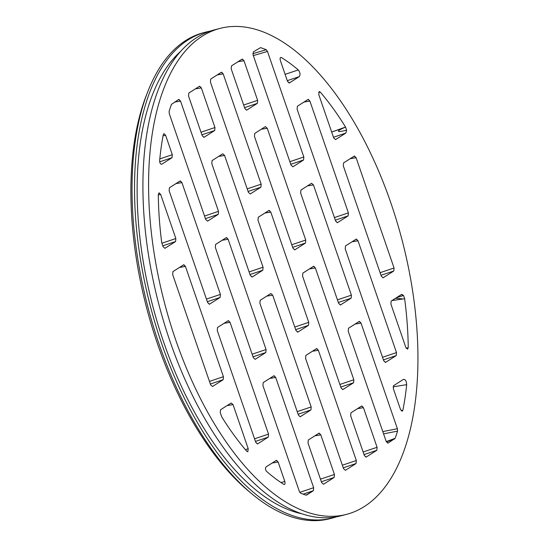 <?xml version="1.0" encoding="UTF-8"?>
<svg xmlns="http://www.w3.org/2000/svg" width="548" height="548" viewBox="0 0 548 548"><rect width="100%" height="100%" fill="white"/><g stroke="black" fill="none" stroke-linecap="round" stroke-linejoin="round"><path stroke-width="0.82" d="M275.658 37.737A251.08 122.875 75.4 0 0 220.125 28.38A251.08 122.875 75.4 0 0 164.352 302.297A251.08 122.875 75.4 0 0 346.432 514.394A251.08 122.875 75.4 0 0 414.884 307.695A251.08 122.875 75.4 0 0 291.666 48.114A251.08 122.875 75.4 0 0 275.658 37.737A251.08 122.875 75.4 0 0 220.125 28.38A251.08 122.875 75.4 0 0 164.352 302.297A251.08 122.875 75.4 0 0 346.432 514.394A251.08 122.875 75.4 0 0 414.884 307.695A251.08 122.875 75.4 0 0 291.666 48.114A251.08 122.875 75.4 0 0 275.658 37.737M254.464 136.411L292.954 248.196L294.687 249.909L305.469 243.052L305.736 240.051L267.246 128.273L265.383 126.622L254.724 133.417L254.464 136.411L292.954 248.196L294.817 249.84L305.469 243.052L305.736 240.051L267.246 128.273L265.383 126.622L254.724 133.417L254.464 136.411M302.571 276.124L341.062 387.909L342.795 389.614L353.576 382.764L353.844 379.764L315.353 267.979L313.723 266.239L302.832 273.123L302.571 276.124L341.062 387.909L342.925 389.553L353.576 382.764L353.844 379.764L315.353 267.979L313.49 266.335L302.832 273.123L302.571 276.124M366.174 457.08L376.832 450.292L377.093 447.291L363.461 407.691L361.824 405.952L350.939 412.836L350.679 415.836L364.31 455.436L366.05 457.142L376.832 450.292L377.093 447.291L363.461 407.691L361.598 406.047L350.939 412.836L350.679 415.836L364.31 455.436L366.174 457.08M397.389 428.721L397.547 431.112A233.058 114.053 -104.6 0 1 395.108 438.338L387.936 443.195L386.203 441.489L348.24 331.245L348.501 328.245L359.392 321.361L361.022 323.101L397.389 428.721L397.547 431.112L383.573 433.865L397.547 431.112A233.058 114.053 -104.6 0 1 395.108 438.338L388.059 443.133L386.203 441.489L348.24 331.245L348.501 328.245L359.159 321.457L361.022 323.101L397.389 428.721L382.799 431.605L397.389 428.721M297.824 332.136L308.483 325.348L308.743 322.347L270.787 212.103L269.15 210.364L258.266 217.248L258.005 220.248L295.961 330.492L297.701 332.204L308.483 325.348L308.743 322.347L270.787 212.103L268.924 210.459L258.266 217.248L258.005 220.248L295.961 330.492L297.824 332.136M250.251 193.965L260.903 187.176L261.17 184.176L223.207 73.932L221.577 72.185L210.685 79.076L210.425 82.07L248.388 192.314L250.251 193.965L260.903 187.176L261.17 184.176L223.207 73.932L221.344 72.281L210.685 79.076L210.425 82.07L248.388 192.314L250.251 193.965M257.629 100.339L243.997 60.746L238.044 61.705L243.997 60.746L242.291 59.02L231.475 65.89L231.215 68.884L244.846 108.483L246.586 110.196L257.368 103.339L244.559 107.641L257.368 103.339L257.629 100.339L243.997 60.746L242.134 59.095L231.475 65.89L231.215 68.884L244.846 108.483L246.71 110.127L257.368 103.339L257.629 100.339L243.655 105.031L257.629 100.339M345.233 248.95L383.716 360.728L385.456 362.44L396.238 355.584L396.499 352.583L358.008 240.805L356.378 239.058L345.493 245.949L345.233 248.95L383.716 360.728L385.58 362.372L396.238 355.584L396.499 352.583L358.008 240.805L356.152 239.161L345.493 245.949L345.233 248.95M383.141 277.781L393.8 270.993L394.067 267.993L356.104 157.749L354.474 156.002L343.582 162.893L343.322 165.893L381.285 276.137L383.018 277.843L393.8 270.993L394.067 267.993L356.104 157.749L354.241 156.105L343.582 162.893L343.322 165.893L381.285 276.137L383.141 277.781M297.126 109.237L335.616 221.015L337.349 222.728L348.131 215.871L348.391 212.871L309.908 101.092L308.271 99.352L297.386 106.237L297.126 109.237L335.616 221.015L337.472 222.659L348.131 215.871L348.391 212.871L309.908 101.092L308.045 99.448L297.386 106.237L297.126 109.237M311.579 183.279L300.927 190.067L300.66 193.067L338.623 303.311L340.363 305.024L351.145 298.167L351.405 295.166L313.442 184.923L311.579 183.279L300.927 190.067L300.66 193.067L338.623 303.311L340.486 304.962L351.145 298.167L351.405 295.166L313.442 184.923L311.579 183.279M292.906 166.784L291.043 165.14L253.087 54.896L253.347 51.896L260.526 47.628A233.058 114.053 -104.6 0 1 266.225 49.731L267.472 51.423L303.825 156.995L303.565 159.995L292.906 166.784L291.043 165.14L253.087 54.896L253.347 51.896L260.526 47.628A233.058 114.053 -104.6 0 1 266.225 49.731L267.472 51.423L303.825 156.995L303.565 159.995L292.906 166.784M217.255 330.485L255.738 442.263L257.478 443.976L268.26 437.119L268.52 434.119L230.037 322.34L228.4 320.594L217.515 327.485L217.255 330.485L255.738 442.263L257.601 443.907L268.26 437.119L268.52 434.119L230.037 322.34L228.174 320.696L217.515 327.485L217.255 330.485M169.147 190.773L207.637 302.551L209.37 304.263L220.152 297.406L220.419 294.406L181.929 182.628L180.292 180.888L169.407 187.772L169.147 190.773L207.637 302.551L209.5 304.195L220.152 297.406L220.419 294.406L181.929 182.628L180.066 180.984L169.407 187.772L169.147 190.773M306.538 495.07L305.969 495.132A233.058 114.053 -104.6 0 1 300.633 493.173L299.379 491.481L262.924 385.6L263.184 382.6L274.069 375.716L275.706 377.456L313.661 487.699L313.401 490.7L305.969 495.132A233.058 114.053 -104.6 0 1 300.633 493.173L299.379 491.481L262.924 385.6L263.184 382.6L273.842 375.812L275.706 377.456L313.661 487.699L313.401 490.7L306.538 495.07M164.927 248.319L163.064 246.675L161.681 242.326A233.058 114.053 -104.6 0 1 158.304 194.41L159.091 192.8L160.701 194.54L175.846 238.531L175.586 241.531L164.927 248.319L163.064 246.675L161.681 242.326A233.058 114.053 -104.6 0 1 158.304 194.41L159.091 192.8L160.701 194.54L175.846 238.531L175.586 241.531L164.927 248.319M212.508 386.498L223.166 379.702L223.426 376.702L185.464 266.458L183.833 264.718L172.949 271.603L172.682 274.603L210.644 384.847L212.508 386.498L223.166 379.702L223.426 376.702L185.464 266.458L183.607 264.814L172.949 271.603L172.682 274.603L210.644 384.847L212.508 386.498M231.181 402.992L233.044 404.636L248.21 448.675L247.826 451.737L246.744 451.257A233.058 114.053 -104.6 0 1 221.851 417.062L220.262 412.781L220.522 409.781L231.181 402.992L233.044 404.636L248.21 448.675L247.826 451.737L246.744 451.257A233.058 114.053 -104.6 0 1 221.851 417.062L220.262 412.781L220.522 409.781L231.181 402.992M211.802 163.592L250.292 275.37L252.032 277.083L262.814 270.233L263.074 267.232L224.584 155.447L222.721 153.803L212.069 160.591L211.802 163.592L250.292 275.37L252.155 277.021L262.814 270.233L263.074 267.232L224.584 155.447L222.721 153.803L212.069 160.591L211.802 163.592M259.91 303.304L298.4 415.083L300.14 416.795L310.921 409.938L311.182 406.938L272.692 295.16L270.828 293.516L260.177 300.304L259.91 303.304L298.4 415.083L300.263 416.733L310.921 409.938L311.182 406.938L272.692 295.16L270.828 293.516L260.177 300.304L259.91 303.304M323.512 484.261L334.17 477.466L334.431 474.465L320.799 434.872L319.169 433.132L308.277 440.017L308.017 443.017L321.649 482.61L323.512 484.261L334.17 477.466L334.431 474.465L320.799 434.872L318.936 433.228L308.277 440.017L308.017 443.017L321.649 482.61L323.512 484.261M345.404 470.314L356.063 463.526L356.323 460.526L318.361 350.282L316.73 348.535L305.846 355.426L305.579 358.419L343.541 468.663L345.404 470.314L356.063 463.526L356.323 460.526L318.361 350.282L316.497 348.631L305.846 355.426L305.579 358.419L343.541 468.663L345.404 470.314M266.088 349.528L228.126 239.284L226.495 237.537L215.604 244.429L215.343 247.429L253.306 357.673L255.169 359.317L265.821 352.528L266.088 349.528L228.126 239.284L226.262 237.64L215.604 244.429L215.343 247.429L253.306 357.673L255.169 359.317L265.821 352.528L266.088 349.528L252.114 354.22L266.088 349.528M207.589 221.139L205.726 219.495L169.284 113.662L169.133 111.265A233.058 114.053 -104.6 0 1 171.469 104.367L178.915 99.366L180.545 101.106L218.508 211.35L218.248 214.35L207.589 221.139L205.726 219.495L169.284 113.662L169.133 111.265A233.058 114.053 -104.6 0 1 171.469 104.367L178.689 99.462L180.545 101.106L218.508 211.35L218.248 214.35L207.589 221.139M214.967 127.52L201.335 87.92L195.383 88.879L201.335 87.92L199.63 86.2L188.813 93.064L188.553 96.064L202.185 135.664L203.924 137.37L214.706 130.52L201.897 134.822L214.706 130.52L214.967 127.52L201.335 87.92L199.472 86.276L188.813 93.064L188.553 96.064L202.185 135.664L204.048 137.308L214.706 130.52L214.967 127.52L201 132.212L214.967 127.52M159.632 160.742A233.058 114.053 -104.6 0 1 163.297 134.561L163.996 133.602L165.64 135.329L172.312 154.694L172.045 157.694L159.687 161.845L172.045 157.694L161.749 164.256C160.489 164.325 159.783 163.153 159.632 160.742A233.058 114.053 -104.6 0 1 163.297 134.561L163.996 133.602L165.64 135.329L172.312 154.694L172.045 157.694L161.749 164.256C160.489 164.325 159.783 163.153 159.632 160.742M276.281 460.402L265.979 466.965C265.136 468.239 265.348 469.725 266.609 471.431C265.348 469.725 265.136 468.239 265.979 466.965L276.507 460.306L278.137 462.053L284.809 481.418C285.316 483.685 284.967 484.665 283.741 484.357A233.058 114.053 -104.6 0 1 266.609 471.431A233.058 114.053 -104.6 0 0 283.741 484.357L284.391 484.487L283.741 484.357C284.967 484.665 285.316 483.685 284.809 481.418L278.137 462.053L276.281 460.402M289.371 82.954L299.263 76.645C300.523 74.706 300.201 72.466 298.29 69.925C300.201 72.466 300.523 74.706 299.263 76.645L289.152 83.043L287.508 81.303L280.336 60.479C279.823 58.225 280.172 57.239 281.384 57.526A233.058 114.053 -104.6 0 1 298.29 69.925L285.118 74.364L298.29 69.925A233.058 114.053 -104.6 0 0 281.384 57.526L280.336 57.745L281.384 57.526C280.172 57.239 279.823 58.225 280.336 60.479L287.508 81.303L289.371 82.954M406.671 384.669A233.058 114.053 -104.6 0 1 402.849 410.274L402.232 411.192L400.506 409.486L393.334 388.655L393.601 385.655L403.499 379.353C405.404 379.264 406.458 381.038 406.671 384.669L393.08 386.833L406.671 384.669A233.058 114.053 -104.6 0 1 402.849 410.274L402.232 411.192L400.506 409.486L393.334 388.655L393.601 385.655L403.499 379.353C405.404 379.264 406.458 381.038 406.671 384.669M404.643 298.722L403.534 295.488L396.553 297.633L403.534 295.488L401.8 294.365L391.162 301.064L390.902 304.065L405.842 347.459L407.596 349.165L405.842 347.459L390.902 304.065L391.162 301.064L401.465 294.502L403.534 295.488L404.643 298.722A233.058 114.053 -104.6 0 1 408.239 347.576L407.596 349.165L408.239 347.576L406.26 348.35L408.239 347.576A233.058 114.053 -104.6 0 0 404.643 298.722L391.916 300.585L404.643 298.722M335.568 139.603L345.857 133.048L346.624 130.212L345.541 127.068A233.058 114.053 -104.6 0 0 320.244 92.03L318.6 92.297L320.244 92.03A233.058 114.053 -104.6 0 1 345.541 127.068L343.754 127.889C339.705 129.643 338.006 130.828 338.657 131.438C338.931 131.767 341.582 131.356 346.624 130.212L345.857 133.048L335.568 139.603L333.705 137.959L318.778 94.612L319.272 91.523L320.244 92.03L319.272 91.523L318.778 94.612L333.705 137.959L335.568 139.603M340.767 515.867A251.08 122.875 -104.6 0 1 158.687 303.77A251.08 122.875 -104.6 0 1 214.46 29.852L220.125 28.38L214.46 29.852A251.08 122.875 -104.6 0 0 158.687 303.77A251.08 122.875 -104.6 0 0 340.767 515.867L346.432 514.394L340.767 515.867M210.302 31.099A251.08 122.875 75.4 0 0 206.062 32.037A251.08 122.875 75.4 0 0 150.296 305.948A251.08 122.875 75.4 0 0 332.369 518.052A251.08 122.875 75.4 0 0 336.527 516.805A251.08 122.875 75.4 0 1 332.369 518.052A251.08 122.875 75.4 0 1 150.296 305.948A251.08 122.875 75.4 0 1 206.062 32.037A251.08 122.875 75.4 0 1 210.302 31.099M329.855 518.703A251.08 122.875 -104.6 0 1 252.238 494.18A251.08 122.875 -104.6 0 1 147.693 91.906A251.08 122.875 -104.6 0 1 203.548 32.688L206.062 32.037L203.548 32.688A251.08 122.875 -104.6 0 0 147.693 91.906A251.08 122.875 -104.6 0 0 252.238 494.18A251.08 122.875 -104.6 0 0 329.855 518.703L332.369 518.052L329.855 518.703M163.715 342.26A246.23 120.498 -104.6 0 1 181.073 50.991A246.23 120.498 -104.6 0 0 163.715 342.26A246.23 120.498 75.4 0 0 301.311 513.661A246.23 120.498 75.4 0 1 163.715 342.26M249.299 491.748A247.354 121.046 -104.6 0 1 146.309 95.448L147.693 91.906L146.309 95.448A247.354 121.046 -104.6 0 0 249.299 491.748L252.238 494.18L249.299 491.748M252.827 53.697L266.225 49.731L252.827 53.697M386.237 441.599L395.108 438.338L386.237 441.599M401.259 410.808L402.849 410.274L401.259 410.808M331.67 132.047L345.541 127.068L346.624 130.212C341.582 131.356 338.931 131.767 338.657 131.438C338.006 130.828 339.705 129.643 343.754 127.889L331.67 132.047M395.505 298.297L402.143 298.852L395.505 298.297M343.254 467.821L356.063 463.526L343.254 467.821M342.349 465.211L356.323 460.526L342.349 465.211M312.415 351.241L318.361 350.282L312.415 351.241M364.023 454.593L376.832 450.292L364.023 454.593M363.125 451.984L377.093 447.291L363.125 451.984M357.508 408.65L363.461 407.691L357.508 408.65M340.767 387.066L353.576 382.764L340.767 387.066M339.87 384.456L353.844 379.764L339.87 384.456M309.401 268.938L315.353 267.979L309.401 268.938M292.666 247.354L305.469 243.052L292.666 247.354M291.762 244.744L305.736 240.051L291.762 244.744M261.293 129.232L267.246 128.273L261.293 129.232M290.755 164.297L303.565 159.995L290.755 164.297M289.858 161.687L303.825 156.995L289.858 161.687M253.327 55.601L267.472 51.423L253.327 55.601M386.381 441.948L394.711 438.9L386.381 441.948M355.07 324.06L361.022 323.101L355.07 324.06M287.282 80.666L299.263 76.645L287.282 80.666M333.472 137.288L345.857 133.048L333.472 137.288M338.335 302.469L351.145 298.167L338.335 302.469M337.431 299.859L351.405 295.166L337.431 299.859M307.497 185.882L313.442 184.923L307.497 185.882M383.429 359.885L396.238 355.584L383.429 359.885M382.531 357.275L396.499 352.583L382.531 357.275M352.063 241.764L358.008 240.805L352.063 241.764M335.321 220.173L348.131 215.871L335.321 220.173M334.424 217.563L348.391 212.871L334.424 217.563M303.955 102.051L309.908 101.092L303.955 102.051M380.99 275.295L393.8 270.993L380.99 275.295M380.093 272.685L394.067 267.993L380.093 272.685M350.151 158.708L356.104 157.749L350.151 158.708M295.673 329.649L308.483 325.348L295.673 329.649M294.776 327.04L308.743 322.347L294.776 327.04M264.835 213.062L270.787 212.103L264.835 213.062M210.357 384.004L223.166 379.702L210.357 384.004M209.459 381.394L223.426 376.702L209.459 381.394M179.518 267.417L185.464 266.458L179.518 267.417M162.777 245.833L175.586 241.531L162.777 245.833M161.879 243.223L175.846 238.531L161.879 243.223M158.31 194.848L160.701 194.54L158.31 194.848M227.091 405.595L233.044 404.636L227.091 405.595M248.21 448.675L245.422 449.709L248.21 448.675M272.192 463.012L278.137 462.053L272.192 463.012M284.809 481.418L281.049 482.589L284.809 481.418M163.064 135.801L165.64 135.329L163.064 135.801M172.312 154.694L159.804 158.893L172.312 154.694M174.6 102.065L180.545 101.106L174.6 102.065M204.541 216.042L218.508 211.35L204.541 216.042M205.438 218.652L218.248 214.35L205.438 218.652M269.753 378.415L275.706 377.456L269.753 378.415M299.79 492.357L313.661 487.699L299.79 492.357M303.14 494.145L313.401 490.7L303.14 494.145M255.45 441.421L268.26 437.119L255.45 441.421M254.553 438.811L268.52 434.119L254.553 438.811M224.084 323.299L230.037 322.34L224.084 323.299M207.343 301.708L220.152 297.406L207.343 301.708M206.445 299.098L220.419 294.406L206.445 299.098M175.976 183.587L181.929 182.628L175.976 183.587M253.012 356.83L265.821 352.528L253.012 356.83M222.173 240.243L228.126 239.284L222.173 240.243M321.361 481.767L334.17 477.466L321.361 481.767M320.464 479.158L334.431 474.465L320.464 479.158M314.847 435.831L320.799 434.872L314.847 435.831M298.112 414.24L310.921 409.938L298.112 414.24M297.215 411.63L311.182 406.938L297.215 411.63M266.746 296.119L272.692 295.16L266.746 296.119M250.004 274.527L262.814 270.233L250.004 274.527M249.107 271.918L263.074 267.232L249.107 271.918M218.638 156.406L224.584 155.447L218.638 156.406M248.093 191.471L260.903 187.176L248.093 191.471M247.196 188.861L261.17 184.176L247.196 188.861M217.255 74.891L223.207 73.932L217.255 74.891"/></g></svg>
